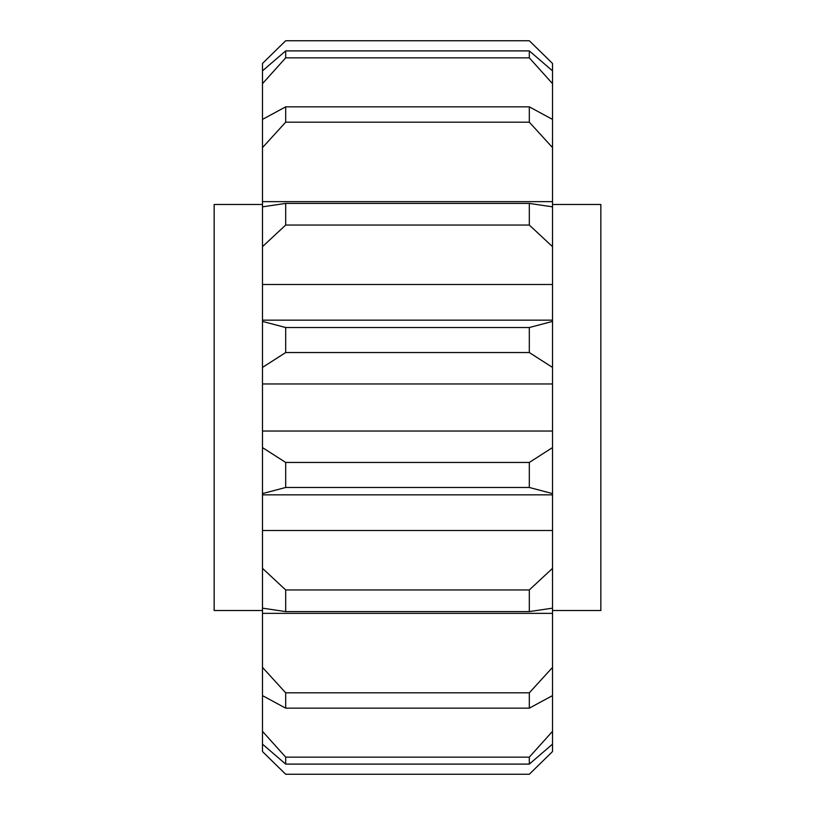 <?xml version="1.0" encoding="UTF-8"?>
<svg xmlns="http://www.w3.org/2000/svg" width="815" height="815" viewBox="0 0 815 815"><rect width="100%" height="100%" fill="white"/><g stroke="black" fill="none" stroke-linecap="round" stroke-linejoin="round"><path stroke-width="1.22" d="M262.491 204.484L214.151 204.484L214.151 610.516L262.491 610.516M552.509 610.516L600.849 610.516L600.849 204.484L552.509 204.484M285.688 589.948L285.688 611.596L262.491 608.153L262.491 568.361L285.688 589.948L529.312 589.948L552.509 568.361L552.509 494.848L262.491 494.848L262.491 206.847L285.688 203.404L529.312 203.404L552.509 206.847L552.509 147.596L529.312 122.189L285.688 122.189L262.491 147.596L262.491 63.438L285.688 40.75L529.312 40.75L552.509 63.438L552.509 83.65L529.312 57.855L285.688 57.855L262.491 83.65M262.491 744.156L262.491 751.562L285.688 774.25L529.312 774.25L552.509 751.562L552.509 744.156L529.312 764.113L285.688 764.113L262.491 744.156L262.491 608.153M262.491 70.844L285.688 50.887L529.312 50.887L552.509 70.844M285.688 50.887L285.688 57.855M529.312 57.855L529.312 50.887M262.491 119.387L285.688 106.847L529.312 106.847L552.509 119.387L552.509 83.65M285.688 106.847L285.688 122.189M529.312 122.189L529.312 106.847M285.688 203.404L285.688 225.052L262.491 246.639M262.491 284.496L552.509 284.496L552.509 246.639L529.312 225.052L285.688 225.052M529.312 225.052L529.312 203.404M262.491 321.405L285.688 327.528L529.312 327.528L552.509 321.405L552.509 284.496M285.688 327.528L285.688 352.549L262.491 367.412M262.491 383.967L552.509 383.967L552.509 367.412L529.312 352.549L285.688 352.549M529.312 352.549L529.312 327.528M552.509 568.361L552.509 608.153L529.312 611.596L285.688 611.596M529.312 611.596L529.312 589.948M262.491 667.404L285.688 692.811L529.312 692.811L552.509 667.404L552.509 613.359L262.491 613.359M285.688 692.811L285.688 708.154L262.491 695.613M262.491 731.35L285.688 757.145L529.312 757.145L552.509 731.35L552.509 695.613L529.312 708.154L285.688 708.154M529.312 708.154L529.312 692.811M285.688 757.145L285.688 764.113M529.312 764.113L529.312 757.145M262.491 206.847L262.491 147.596M262.491 201.641L552.509 201.641M262.491 568.361L262.491 494.848M552.509 530.504L262.491 530.504M552.509 321.405L552.509 367.412M262.491 447.588L285.688 462.451L529.312 462.451L552.509 447.588L552.509 383.967M552.509 447.588L552.509 493.595L529.312 487.472L529.312 462.451M552.509 494.848L552.509 493.595M552.509 613.359L552.509 608.153M552.509 667.404L552.509 695.613M552.509 731.35L552.509 744.156M552.509 119.387L552.509 147.596M552.509 206.847L552.509 246.639M285.688 462.451L285.688 487.472L529.312 487.472M285.688 487.472L262.491 493.595M552.509 431.033L262.491 431.033M552.509 320.152L262.491 320.152"/></g></svg>

